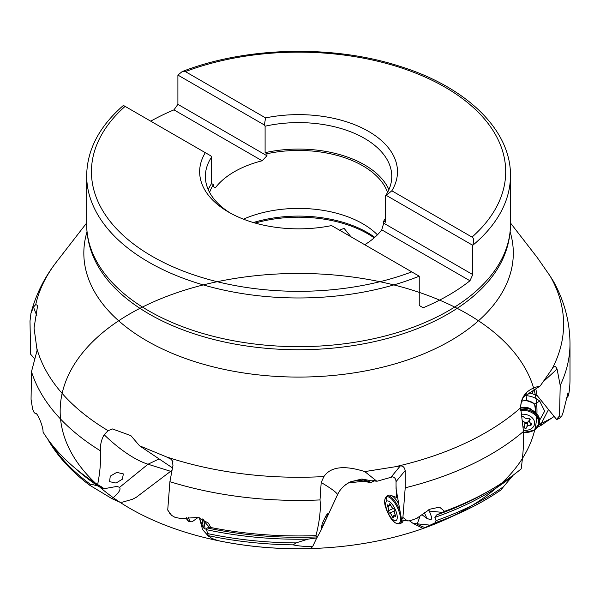 <?xml version="1.0" encoding="UTF-8"?>
<svg xmlns="http://www.w3.org/2000/svg" width="600" height="600" viewBox="0 0 600 600"><rect width="100%" height="100%" fill="white"/><g stroke="black" fill="none" stroke-linecap="round" stroke-linejoin="round"><path stroke-width="0.9" d="M554.153 416.438L542.22 424.53C540.06 424.612 539.79 424.222 541.395 423.345L548.528 409.53M537.69 427.125L542.97 424.342M401.49 522.96A15.255 5.67 -114.9 0 0 401.505 522.96L399.81 523.748A15.255 5.67 -114.9 0 0 399.817 523.74A15.255 5.67 -114.9 0 0 401.603 519.803L402.915 517.418L406.92 520.537L408.067 520.928L410.58 520.567L416.52 518.445L429.9 509.205L439.553 507.127L444.57 511.327L436.493 515.01L434.88 517.388L436.058 520.635L435.39 522.69L423.097 528.472L413.055 523.41M310.5 548.565L312.615 546.63C303.855 546.51 297.375 545.918 293.168 544.852L296.025 542.895L307.95 539.145L316.845 537.908L316.995 536.925L315.975 535.612C319.59 521.37 320.94 509.475 320.01 499.928L321.188 482.513L323.918 476.565C330.593 466.717 344.22 465.06 364.8 471.592L400.252 465.96C402.893 465.75 404.528 467.28 405.165 470.558L405.21 487.815L402.915 517.418M170.183 513.795L167.722 510.045L171.547 515.34L175.11 517.388L180.983 518.543L198.015 517.425L208.59 523.2L210.697 527.49L206.993 527.903L206.498 529.688L208.478 536.22L202.575 529.567L199.358 517.785M293.168 544.852A262.748 151.695 180 0 1 208.5 535.695L211.53 538.268L217.808 540.592M171.645 470.543L136.215 497.332L132.45 499.283L122.505 502.147L119.903 502.222L111.983 498.66L89.438 485.07L90.338 484.29L91.642 484.335L97.89 485.963L103.657 488.798L102.81 487.62L97.642 484.582C100.095 472.035 101.01 460.77 100.387 450.787C100.163 444.893 101.422 439.545 104.153 434.745L108.105 430.658L112.507 428.963L130.875 435.63L139.545 445.793L166.462 456.9L171.915 459.697L172.988 465.278L169.905 481.695L167.722 510.045M538.935 424.65L551.438 418.327M436.058 520.635A264.322 152.602 0 0 0 503.625 486.592L500.798 490.065C488.963 498.27 475.822 505.665 461.377 512.25L461.377 512.25A262.748 151.695 180 0 1 435.39 522.69M48.06 439.553L48.443 440.467C57.975 456.735 71.64 471.6 89.438 485.07M535.815 388.86L537.053 395.415L556.575 419.423L559.53 415.853L560.692 417.533L561.705 416.265L563.243 412.058L567.99 392.888L568.5 395.685L566.092 398.618M537.27 395.685L532.35 393.75L533.22 390.548M527.933 393.952L532.35 393.75M525.398 395.595L526.86 395.707C531.945 396.293 536.25 398.115 539.76 401.168L544.673 411.143L539.595 420.322M424.763 527.377L423.457 526.995C418.365 525.067 416.295 524.018 417.255 523.86L419.903 516.615M409.545 520.845L413.062 523.395L429.787 525.112M263.43 225.127L265.433 225.548M339.502 230.16L344.077 228.368L350.94 236.767M444.57 511.327A271.433 156.712 0 0 0 490.5 490.028A271.433 156.712 0 0 0 521.197 468.87C523.252 453.06 524.018 440.58 523.485 431.43L520.643 407.775C520.822 396.015 527.332 388.755 540.18 386.002L551.977 369.082A265.043 153.023 0 0 0 550.14 276.082L553.425 281.303C564.308 300.885 569.835 321.683 570 343.71A271.433 156.712 180 0 1 560.205 385.425L559.53 415.853M550.14 276.082L537.352 257.685L510.472 222.975M503.625 486.592L513.263 475.11M568.5 395.685A271.433 156.712 0 0 0 570 379.222L570 343.71M210.697 527.49A271.433 156.712 0 0 0 315.975 535.612M34.62 358.695L30.615 354.225L30 321.015L30.96 313.298L33.525 306.998L35.715 304.62L37.657 305.355L34.043 328.028L37.11 350.288L31.492 371.663L31.057 399.293L32.602 409.11L33.99 412.283L35.227 413.535C37.26 411.315 43.733 428.145 42.998 432.007A271.433 156.712 0 0 0 97.642 484.582M556.575 419.423L560.692 417.533L557.842 419.123M169.507 513.045L169.83 513.428M532.875 390.772L532.575 392.475M363.683 481.2L348.15 483.007M172.312 467.775L139.545 445.793M551.977 369.082L553.725 366.54M553.5 366.817C554.505 365.587 555.697 366.33 557.077 369.045L560.205 385.425M526.748 392.798C525.368 394.44 520.905 398.46 520.635 408.045L520.643 407.775A265.043 153.023 0 0 1 395.842 466.59M523.2 397.043L540.18 386.002M557.025 419.362L557.88 419.107M421.897 514.688L426.99 518.475C430.695 519.585 433.928 522.007 429.3 511.072L428.737 509.768M396.502 497.153L396.045 485.235M417.248 518.153L412.32 519.96M376.373 481.043L375.862 481.298L376.388 481.05M375.15 480.577L370.478 482.745C363.57 481.013 361.05 480.607 362.925 481.537L362.475 481.237M375.862 481.298L375.382 480.472M370.478 482.745L373.92 481.058L372.84 480.21L376.89 481.275L364.8 471.592M357.293 480.615L363.202 479.933L369.263 481.545L357.293 480.615L352.32 481.327M316.755 537.915L312.615 546.63M316.845 537.908L320.678 530.977L337.365 495.045A90.578 7.275 -155.1 0 0 321.188 482.513M326.28 515.213L327.803 513.675L326.168 519L321.188 528.765L322.245 523.47L326.28 515.213M404.482 520.575L401.595 519.803L396.06 488.827L396.045 481.65C395.88 478.987 394.748 477.382 392.655 476.835L376.89 481.275M373.92 481.058L375.03 480.54M103.657 488.798L116.948 486.405L119.587 487.342C121.102 489.57 118.567 493.342 111.983 498.66M116.752 472.365L123.375 473.925L122.355 479.213L116.047 483.037L109.56 481.658L110.273 476.16L116.752 472.365M150.727 121.17A211.897 122.34 0 0 1 173.955 109.868L177.9 104.355L177.9 75.067L264.368 124.988L265.103 126.195L265.103 152.663L266.947 153.727L266.947 155.767L262.147 160.785A90.817 52.432 180 0 0 215.377 187.785L213.435 186.667L213.435 184.62A90.817 52.432 0 0 0 209.587 192.405M212.513 186.135L215.377 187.785M173.955 109.868L262.147 160.785M364.733 244.725A90.817 52.432 180 0 0 381.757 229.837L469.957 280.763A211.897 122.34 0 0 1 423.18 307.763L419.243 305.483L419.243 276.195L331.567 225.577A98.917 57.113 180 0 1 228.623 212.123A98.917 57.113 180 0 1 205.32 152.685L124.387 105.96M177.9 104.355L266.947 155.767M385.553 217.95A90.817 52.432 180 0 1 383.7 221.13L385.553 222.202L385.553 195.735L386.287 195.382L472.755 245.303A211.897 122.34 0 0 0 510.472 175.635C511.02 129.743 466.065 86.707 399.24 66.12C332.362 44.565 245.618 46.74 182.167 71.602L185.363 71.595L265.575 117.9L264.368 124.988M383.7 221.13L383.7 223.178L472.755 274.59L472.755 245.303C474.127 240.772 473.888 238.035 472.028 237.097A207.135 119.587 0 0 0 445.035 87.18A207.135 119.587 0 0 0 185.363 71.595M177.9 75.067L182.167 71.602M230.708 213.292A93.195 53.805 0 0 1 205.373 176.407A93.195 53.805 0 0 1 211.59 157.087L210.855 155.88L205.32 152.685M386.287 195.382L391.822 190.792L472.028 237.097M385.553 195.735A93.195 53.805 0 0 0 391.77 176.407A93.195 53.805 0 0 0 265.103 126.195M265.575 117.9A98.917 57.113 180 0 1 368.513 131.355A98.917 57.113 180 0 1 391.822 190.792M472.755 274.59L469.957 280.763M381.757 229.837L383.7 223.178M243.458 219.165A90.817 52.432 0 0 1 362.782 223.763A90.817 52.432 180 0 1 377.423 234.825M266.947 153.727A90.817 52.432 0 0 1 362.782 165.803A90.817 52.432 180 0 1 387.555 192.405M211.59 157.087L211.59 183.555L213.435 184.62M388.905 189.645A93.195 53.805 0 0 0 265.103 152.663M211.59 183.555A93.195 53.805 0 0 0 208.237 189.645M199.478 517.822L202.192 525.495L203.362 527.707L205.208 529.185L203.632 519.495M535.342 412.237L535.815 409.44A9.533 7.117 -170.4 0 0 526.8 400.717A9.533 7.117 9.6 0 0 521.722 401.272M536.01 412.89L534.487 403.957L533.227 402.975L526.635 400.658L521.827 400.942M520.635 408.112A15.255 11.393 9.6 0 1 537.308 414.382A15.255 11.393 9.6 0 1 539.475 422.04L539.25 423.36A15.255 11.393 -170.4 0 0 520.643 409.41M521.183 414.315A10.725 8.01 9.6 0 1 533.295 419.1A10.725 8.01 9.6 0 1 531.188 428.76A10.725 8.01 -170.4 0 1 523.433 430.312M530.1 419.077L529.957 419.94A1.395 1.042 -170.4 0 0 528.15 418.32A3.3 2.468 -170.4 0 1 523.74 416.955A1.395 1.042 -170.4 0 0 521.588 416.52M529.957 419.94A3.3 2.468 -170.4 0 0 529.485 420.908A3.3 2.468 -170.4 0 0 530.97 423.412A1.395 1.042 -170.4 0 1 530.175 425.28A3.3 2.468 -170.4 0 0 526.808 427.2A3.3 2.468 -170.4 0 0 526.785 427.395A1.395 1.042 -170.4 0 1 524.175 427.643A3.3 2.468 -170.4 0 0 523.118 426.675M522.33 420.893L525.007 422.783L527.438 422.445L529.65 419.903M522.285 420.623L525.24 422.655M524.175 427.643L525.007 422.783C526.11 424.058 526.972 423.975 527.61 422.535L529.605 420.18M400.095 511.41A15.255 5.67 -114.9 0 0 386.963 496.072L388.658 495.285A15.255 5.67 65.1 0 1 388.658 495.285A15.255 5.67 65.1 0 1 389.985 495.097A15.255 5.67 65.1 0 1 398.745 503.842M403.147 520.327A15.255 5.67 65.1 0 1 402.495 522.067A15.255 5.67 65.1 0 1 401.52 522.952A15.255 5.67 -114.9 0 1 401.505 522.96M386.947 501.075A10.725 3.99 65.1 0 1 395.077 509.092A10.725 3.99 65.1 0 1 395.993 520.523A10.725 3.99 -114.9 0 1 387.862 512.498A10.725 3.99 -114.9 0 1 386.947 501.075A38.138 35.407 64.7 0 1 386.46 496.95A14.67 5.452 -114.9 0 0 386.183 508.77A38.138 38.138 0 0 0 389.603 516.143A14.67 5.452 -114.9 0 0 398.827 523.553A14.67 5.452 -114.9 0 0 397.575 507.923A14.67 5.452 -114.9 0 0 386.46 496.95M388.56 510.683A1.395 0.517 -114.9 0 0 388.785 512.062A1.395 0.517 -114.9 0 0 389.692 513.12A3.3 1.23 -114.9 0 1 392.168 516.398A1.395 0.517 -114.9 0 0 393.36 517.763A1.395 0.517 -114.9 0 0 393.518 517.245A3.3 1.23 -114.9 0 1 393.9 516.007A3.3 1.23 -114.9 0 1 395.077 516.51A1.395 0.517 -114.9 0 0 395.58 516.72A1.395 0.517 -114.9 0 0 395.295 514.92A3.3 1.23 -114.9 0 1 394.38 510.908A1.395 0.517 -114.9 0 0 394.155 509.528A1.395 0.517 -114.9 0 0 393.248 508.478A3.3 1.23 -114.9 0 1 390.772 505.2A1.395 0.517 -114.9 0 0 389.58 503.827A1.395 0.517 -114.9 0 0 389.423 504.353A3.3 1.23 -114.9 0 1 389.04 505.582A3.3 1.23 -114.9 0 1 387.862 505.088A1.395 0.517 -114.9 0 0 387.368 504.877A1.395 0.517 -114.9 0 0 387.645 506.67A3.3 1.23 -114.9 0 1 388.56 510.683L393.293 508.485M188.377 517.132A15.255 5.01 96.3 0 0 190.8 521.61A15.255 5.01 -83.7 0 0 191.363 521.775L189.472 521.565A15.255 5.01 -83.7 0 1 188.903 521.4A15.255 5.01 -83.7 0 1 186.667 517.68M198.112 517.447L192.375 521.595A15.255 5.01 -83.7 0 1 191.363 521.775M423.097 528.465A238.403 137.64 0 0 0 446.295 519.127A238.403 137.64 0 0 0 386.76 283.215A238.403 137.64 0 0 0 62.655 430.935A238.403 137.64 0 0 0 446.295 519.127L461.377 512.25A262.748 151.695 180 0 0 500.58 490.192M217.267 540.48A238.403 137.64 0 0 0 310.582 548.558M207.788 533.618A264.322 152.602 0 0 0 296.025 542.895M49.927 442.08A264.322 152.602 0 0 0 90.338 484.29M566.213 398.107L566.7 397.868M424.485 527.513L423.457 526.995M255.202 223.065A97.725 56.422 180 0 1 367.673 233.737A97.725 56.422 180 0 1 374.16 237.87M253.343 222.532A97.373 56.213 180 0 1 367.418 232.567A97.373 56.213 180 0 1 374.782 237.33M436.493 515.01A265.718 153.413 0 0 0 486.465 492.36L490.5 490.028M510.945 477.495A264.322 152.602 180 0 1 434.88 517.388M206.993 527.903A265.718 153.413 0 0 0 316.995 536.925M307.95 539.145A264.322 152.602 180 0 1 206.498 529.688M97.89 485.963A264.322 152.602 180 0 1 75.517 468.518M523.485 431.43A271.433 156.712 180 0 1 405.21 487.815M320.01 499.928A271.433 156.712 180 0 1 169.905 481.695M100.387 450.787A271.433 156.712 180 0 1 31.492 371.663M528.847 393.368L528.773 394.035M166.462 456.9A265.043 153.023 0 0 0 323.918 476.565M510.12 231.817A214.74 123.975 180 0 1 397.537 363.127A214.74 123.975 180 0 1 146.73 340.763A214.74 123.975 0 0 1 87.023 231.817M172.898 461.415L170.43 458.61M36.555 347.325A265.043 153.023 0 0 0 108.105 430.658M30.96 313.298C35.82 294.645 44.37 277.47 56.617 261.772A265.043 153.023 0 0 0 35.715 304.62M543.195 381.78L557.077 369.045M429.3 511.072L442.305 512.377M373.673 481.178L361.853 479.018L350.205 481.882L345.577 484.763M391.283 476.873L400.252 465.96M396.045 481.65L405.165 470.558M402.338 520.072L406.92 520.537M426.99 518.475L424.275 512.58M170.58 471.293L148.012 464.22L119.587 487.342M158.88 459.037L148.012 464.22A90.578 33.36 -129.1 0 1 104.153 434.745M36.953 315.855A90.578 76.11 -117.8 0 1 33.525 306.998M510.472 224.325A211.897 122.34 0 0 1 379.657 337.35A211.897 122.34 0 0 1 148.733 310.83A211.897 122.34 0 0 1 86.67 224.325C86.692 234.6 88.613 244.65 92.438 254.483A211.26 121.972 0 0 0 149.19 314.025A211.26 121.972 0 0 0 357.428 344.918A211.26 121.972 0 0 0 504.705 254.483C508.53 244.65 510.45 234.6 510.472 224.325L510.472 175.635M86.67 224.325L86.67 175.635A211.897 122.34 0 0 0 148.733 262.14A211.897 122.34 0 0 0 419.243 276.195M125.108 106.38A207.135 119.587 0 0 0 152.108 256.298A207.135 119.587 0 0 0 411.772 271.882M203.88 521.092L209.67 527.625M203.362 527.707L202.11 518.783M526.86 395.707L526.635 400.658M539.76 401.168L534.487 403.957M520.717 407.812A9.533 7.117 9.6 0 1 531.803 409.688M534.487 429.998A15.255 11.393 -170.4 0 0 539.25 423.36L534.352 430.23L523.53 432.45M523.523 432.353A14.67 10.95 -170.4 0 0 534 430.222A14.67 10.95 -170.4 0 0 536.97 417.143A14.67 10.95 -170.4 0 0 520.688 410.423M530.535 423.135L530.175 425.28M397.567 497.452A9.533 3.54 65.1 0 1 397.575 497.452A9.533 3.54 65.1 0 1 397.597 497.445L397.088 497.55M389.985 495.097L397.62 497.805A10.598 3.938 65.1 0 1 397.673 497.835M386.963 496.072A15.255 5.67 -114.9 0 0 386.947 496.08L386.947 496.08C384.143 498.757 383.888 502.987 386.183 508.77M394.357 510.96L389.692 513.12M395.303 514.942L392.168 516.398M390.78 505.215L387.645 506.67M390.082 504.045L389.423 504.353M395.737 516.202L395.077 516.51M198.03 517.433A10.598 3.48 -83.7 0 1 196.65 517.605A10.598 3.48 96.3 0 1 195.968 517.013M188.01 520.65A14.67 4.822 -83.7 0 1 186.233 517.875L188.625 521.317L189.472 521.565M446.295 519.127L423.097 528.472M310.522 548.595C278.625 549.487 247.627 546.81 217.545 540.562M350.205 481.882C344.062 485.175 339.78 489.562 337.365 495.045M404.43 520.567L408.067 520.928M86.67 222.975L56.617 261.772M123.427 105.413C99.337 126.337 87.082 149.745 86.67 175.635M533.227 402.982A14.303 14.303 0 0 0 526.717 400.612M537.308 414.382L530.002 408.84L520.643 407.82M529.852 418.717L529.485 420.908M527.648 422.257L526.808 427.2M402.495 522.067L403.47 520.41M399.81 523.748C395.933 524.168 392.528 521.632 389.603 516.143M390.623 504.847L389.04 505.582M395.475 515.28L393.9 516.007"/></g></svg>
